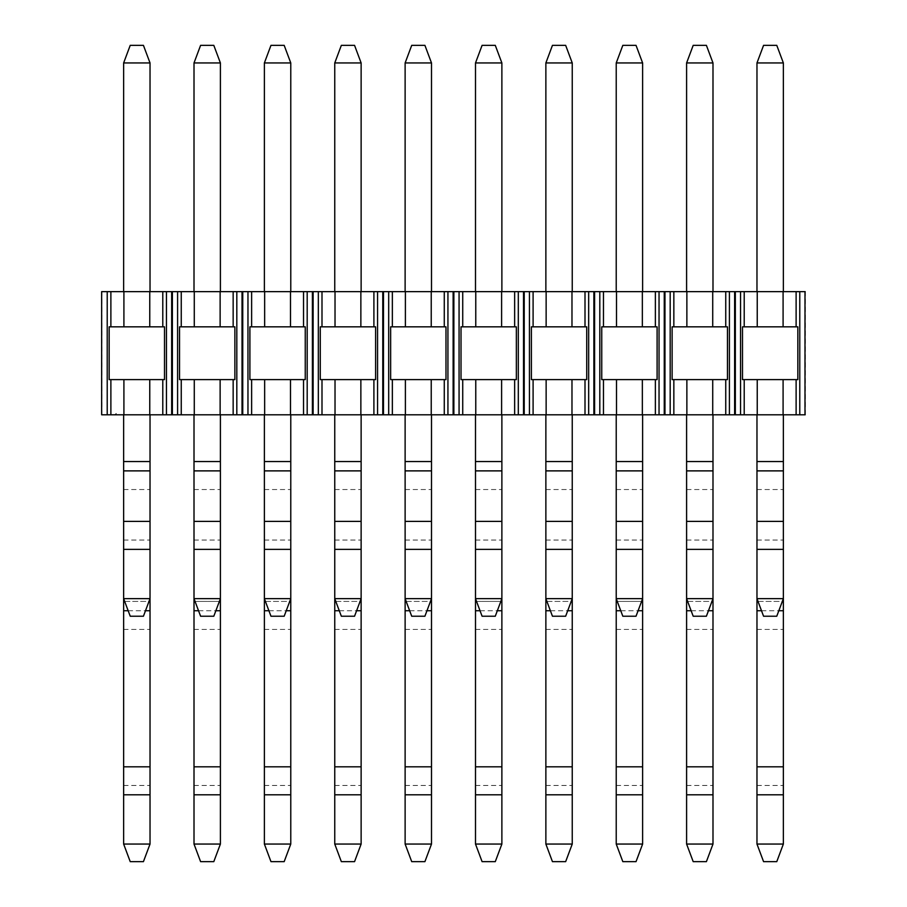 <?xml version="1.0" encoding="UTF-8"?>
<svg xmlns="http://www.w3.org/2000/svg" width="907" height="907" viewBox="0 0 907 907"><rect width="100%" height="100%" fill="white"/><g stroke="black" fill="none" stroke-linecap="round" stroke-linejoin="round"><path stroke-width="0.68" stroke-dasharray="4.54 3.4" d="M101.822 414.794L805.178 414.794M116.221 414.794L114.838 414.794L116.221 414.794L114.838 414.794L116.221 414.794L116.221 413.411L116.221 414.794L116.221 413.411L114.838 414.794L116.221 413.411L114.838 414.794L116.221 413.411L116.221 414.794M123.635 414.794L150.029 414.794L123.635 414.794L150.029 414.794L123.635 414.794L123.635 598.643L150.029 598.643L150.029 414.794L150.029 601.409L123.635 601.409L123.635 414.794L123.635 598.643L130.234 616.227L143.431 616.227L150.029 598.643L150.029 414.794M220.401 601.409L194.007 601.409L194.007 844.054L220.401 844.054L220.401 414.794L194.007 414.794L220.401 414.794L194.007 414.794L220.401 414.794L220.401 461.55L194.007 461.55L194.007 414.794L194.007 598.643L220.401 598.643L220.401 461.55M264.379 414.794L290.773 414.794L264.379 414.794L290.773 414.794L264.379 414.794L264.379 598.643L290.773 598.643L290.773 414.794L290.773 601.409L264.379 601.409L264.379 414.794L264.379 598.643L270.978 616.227L284.174 616.227L290.773 598.643L290.773 414.794M334.751 414.794L361.133 414.794L334.751 414.794L361.133 414.794L334.751 414.794L334.751 598.643L361.133 598.643L361.133 414.794L361.133 601.409L334.751 601.409L334.751 414.794L334.751 598.643L341.349 616.227L354.546 616.227L361.133 598.643L361.133 414.794M405.123 414.794L431.505 414.794L405.123 414.794L431.505 414.794L405.123 414.794L405.123 598.643L431.505 598.643L431.505 414.794L431.505 601.409L405.123 601.409L405.123 414.794L405.123 598.643L411.721 616.227L424.907 616.227L431.505 598.643L431.505 414.794M501.877 601.409L475.495 601.409L475.495 844.054L501.877 844.054L501.877 414.794L475.495 414.794L501.877 414.794L475.495 414.794L501.877 414.794L501.877 461.55L475.495 461.55L475.495 414.794L475.495 598.643L501.877 598.643L501.877 461.55M545.867 414.794L572.249 414.794L545.867 414.794L572.249 414.794L545.867 414.794L545.867 598.643L572.249 598.643L572.249 414.794L572.249 601.409L545.867 601.409L545.867 414.794L545.867 598.643L552.454 616.227L565.651 616.227L572.249 598.643L572.249 414.794M642.621 601.409L616.227 601.409L616.227 844.054L642.621 844.054L642.621 414.794L616.227 414.794L642.621 414.794L616.227 414.794L642.621 414.794L642.621 461.55L616.227 461.55L616.227 414.794L616.227 598.643L642.621 598.643L642.621 461.55M686.599 414.794L712.993 414.794L686.599 414.794L712.993 414.794L686.599 414.794L686.599 598.643L712.993 598.643L712.993 414.794L712.993 601.409L686.599 601.409L686.599 414.794L686.599 598.643L693.197 616.227L706.394 616.227L712.993 598.643L712.993 414.794M756.971 414.794L783.365 414.794L756.971 414.794L783.365 414.794L756.971 414.794L756.971 598.643L783.365 598.643L783.365 414.794L783.365 601.409L756.971 601.409L756.971 414.794L756.971 598.643L763.569 616.227L776.766 616.227L783.365 598.643L783.365 414.794M805.178 291.646L101.822 291.646M756.971 291.646L783.365 291.646L756.971 291.646L783.365 291.646L756.971 291.646L756.971 62.946L763.569 45.35L776.766 45.35L783.365 62.946L756.971 62.946L756.971 291.646L756.971 62.946L783.365 62.946L756.971 62.946L763.569 45.35L776.766 45.35L783.365 62.946L776.766 45.35L763.569 45.35L756.971 62.946M686.599 291.646L712.993 291.646L686.599 291.646L712.993 291.646L686.599 291.646L686.599 62.946L693.197 45.35L706.394 45.35L712.993 62.946L686.599 62.946L686.599 291.646L686.599 62.946L712.993 62.946L686.599 62.946L693.197 45.35L706.394 45.35L712.993 62.946L706.394 45.35L693.197 45.35L686.599 62.946M616.227 291.646L642.621 291.646L616.227 291.646L642.621 291.646L616.227 291.646L616.227 62.946L622.826 45.35L636.022 45.35L642.621 62.946L616.227 62.946L616.227 291.646L616.227 62.946L642.621 62.946L616.227 62.946L622.826 45.35L636.022 45.35L642.621 62.946L636.022 45.35L622.826 45.35L616.227 62.946M545.867 291.646L572.249 291.646L545.867 291.646L572.249 291.646L545.867 291.646L545.867 62.946L552.454 45.35L565.651 45.35L572.249 62.946L545.867 62.946L545.867 291.646L545.867 62.946L572.249 62.946L545.867 62.946L552.454 45.35L565.651 45.35L572.249 62.946L565.651 45.35L552.454 45.35L545.867 62.946M475.495 291.646L501.877 291.646L475.495 291.646L501.877 291.646L475.495 291.646L475.495 62.946L482.093 45.35L495.279 45.35L501.877 62.946L475.495 62.946L475.495 291.646L475.495 62.946L501.877 62.946L475.495 62.946L482.093 45.35L495.279 45.35L501.877 62.946L495.279 45.35L482.093 45.35L475.495 62.946M405.123 291.646L431.505 291.646L405.123 291.646L431.505 291.646L405.123 291.646L405.123 62.946L411.721 45.35L424.907 45.35L431.505 62.946L405.123 62.946L405.123 291.646L405.123 62.946L431.505 62.946L405.123 62.946L411.721 45.35L424.907 45.35L431.505 62.946L424.907 45.35L411.721 45.35L405.123 62.946M334.751 291.646L361.133 291.646L334.751 291.646L361.133 291.646L334.751 291.646L334.751 62.946L341.349 45.35L354.546 45.35L361.133 62.946L334.751 62.946L334.751 291.646L334.751 62.946L361.133 62.946L334.751 62.946L341.349 45.35L354.546 45.35L361.133 62.946L354.546 45.35L341.349 45.35L334.751 62.946M264.379 291.646L290.773 291.646L264.379 291.646L290.773 291.646L264.379 291.646L264.379 62.946L270.978 45.35L284.174 45.35L290.773 62.946L264.379 62.946L264.379 291.646L264.379 62.946L290.773 62.946L264.379 62.946L270.978 45.35L284.174 45.35L290.773 62.946L284.174 45.35L270.978 45.35L264.379 62.946M194.007 291.646L220.401 291.646L194.007 291.646L220.401 291.646L194.007 291.646L194.007 62.946L200.606 45.35L213.803 45.35L220.401 62.946L194.007 62.946L194.007 291.646L194.007 62.946L220.401 62.946L194.007 62.946L200.606 45.35L213.803 45.35L220.401 62.946L213.803 45.35L200.606 45.35L194.007 62.946M150.029 291.646L123.635 291.646L150.029 291.646L123.635 291.646L150.029 291.646L150.029 62.946L123.635 62.946L130.234 45.35L143.431 45.35L150.029 62.946L123.635 62.946L123.635 291.646L123.635 62.946L150.029 62.946L143.431 45.35L130.234 45.35L123.635 62.946L130.234 45.35L143.431 45.35L150.029 62.946L150.029 291.646L150.029 62.946M796.119 326.837L742.493 326.837L797.843 326.837L797.843 379.614L742.493 379.614L797.843 379.614L742.493 379.614L742.493 326.837L796.119 326.837L796.119 291.646M805.348 414.794L805.348 291.646M673.844 291.646L673.844 326.837L672.121 326.837L727.471 326.837L672.121 326.837L672.121 379.614L727.471 379.614L672.121 379.614L727.471 379.614L727.471 326.837L725.747 326.837L725.747 291.646M673.844 326.837L725.747 326.837M603.472 291.646L603.472 326.837L601.749 326.837L657.099 326.837L601.749 326.837L601.749 379.614L657.099 379.614L601.749 379.614L657.099 379.614L657.099 326.837L655.376 326.837L655.376 291.646M603.472 326.837L655.376 326.837M533.101 291.646L533.101 326.837L531.389 326.837L586.727 326.837L531.389 326.837L531.389 379.614L586.727 379.614L531.389 379.614L586.727 379.614L586.727 326.837L585.004 326.837L585.004 291.646M533.101 326.837L585.004 326.837M462.729 291.646L462.729 326.837L461.017 326.837L516.355 326.837L461.017 326.837L461.017 379.614L516.355 379.614L461.017 379.614L516.355 379.614L516.355 326.837L514.643 326.837L514.643 291.646M462.729 326.837L514.643 326.837M392.357 291.646L392.357 326.837L390.645 326.837L445.983 326.837L390.645 326.837L390.645 379.614L445.983 379.614L390.645 379.614L445.983 379.614L445.983 326.837L444.271 326.837L444.271 291.646M392.357 326.837L444.271 326.837M321.996 291.646L321.996 326.837L320.273 326.837L375.611 326.837L320.273 326.837L320.273 379.614L375.611 379.614L320.273 379.614L375.611 379.614L375.611 326.837L373.899 326.837L373.899 291.646M321.996 326.837L373.899 326.837M251.624 291.646L251.624 326.837L249.901 326.837L305.251 326.837L249.901 326.837L249.901 379.614L305.251 379.614L249.901 379.614L305.251 379.614L305.251 326.837L303.528 326.837L303.528 291.646M251.624 326.837L303.528 326.837M181.253 291.646L181.253 326.837L179.529 326.837L234.879 326.837L179.529 326.837L179.529 379.614L234.879 379.614L179.529 379.614L234.879 379.614L234.879 326.837L233.156 326.837L233.156 291.646M181.253 326.837L233.156 326.837M123.908 414.794L123.908 379.614L164.507 379.614L164.507 326.837L162.784 326.837L162.784 291.646M123.908 379.614L109.157 379.614L109.157 326.837L162.784 326.837M109.157 379.614L164.507 379.614L109.157 379.614M102.003 414.794L102.003 291.646M220.401 291.646L220.401 62.946M290.773 291.646L290.773 62.946M361.133 291.646L361.133 62.946M431.505 291.646L431.505 62.946M501.877 291.646L501.877 62.946M572.249 291.646L572.249 62.946M642.621 291.646L642.621 62.946M712.993 291.646L712.993 62.946M783.365 291.646L783.365 62.946M123.635 291.646L123.635 62.946M194.007 461.55L194.007 598.643L200.606 616.227L213.803 616.227L220.401 598.643L220.401 414.794M475.495 461.55L475.495 598.643L482.093 616.227L495.279 616.227L501.877 598.643L501.877 414.794M616.227 461.55L616.227 598.643L622.826 616.227L636.022 616.227L642.621 598.643L642.621 414.794M123.635 601.409L123.635 844.054L150.029 844.054L150.029 601.409M150.029 844.054L143.431 861.65L130.234 861.65L123.635 844.054M194.007 601.409L194.007 414.794M220.401 844.054L213.803 861.65L200.606 861.65L194.007 844.054M264.379 601.409L264.379 844.054L290.773 844.054L290.773 601.409M290.773 844.054L284.174 861.65L270.978 861.65L264.379 844.054M334.751 601.409L334.751 844.054L361.133 844.054L361.133 601.409M361.133 844.054L354.546 861.65L341.349 861.65L334.751 844.054M405.123 601.409L405.123 844.054L431.505 844.054L431.505 601.409M431.505 844.054L424.907 861.65L411.721 861.65L405.123 844.054M475.495 601.409L475.495 414.794M501.877 844.054L495.279 861.65L482.093 861.65L475.495 844.054M545.867 601.409L545.867 844.054L572.249 844.054L572.249 601.409M572.249 844.054L565.651 861.65L552.454 861.65L545.867 844.054M616.227 601.409L616.227 414.794M642.621 844.054L636.022 861.65L622.826 861.65L616.227 844.054M686.599 601.409L686.599 844.054L712.993 844.054L712.993 601.409M712.993 844.054L706.394 861.65L693.197 861.65L686.599 844.054M756.971 601.409L756.971 844.054L783.365 844.054L783.365 601.409M783.365 844.054L776.766 861.65L763.569 861.65L756.971 844.054M799.781 414.794L799.781 291.646M796.119 414.794L796.119 379.614M744.216 379.614L744.216 414.794M740.554 414.794L740.554 291.646M744.216 291.646L744.216 326.837M757.243 291.646L757.243 326.837M757.243 379.614L757.243 414.794M783.092 291.646L783.092 326.837M783.092 379.614L783.092 414.794M735.339 414.794L735.339 291.646M734.625 414.794L734.625 291.646M729.409 414.794L729.409 291.646M725.747 414.794L725.747 379.614M673.844 379.614L673.844 414.794M670.182 414.794L670.182 291.646M686.871 291.646L686.871 326.837M686.871 379.614L686.871 414.794M712.721 291.646L712.721 326.837M712.721 379.614L712.721 414.794M664.967 414.794L664.967 291.646M664.253 414.794L664.253 291.646M659.038 414.794L659.038 291.646M655.376 414.794L655.376 379.614M603.472 379.614L603.472 414.794M599.81 414.794L599.81 291.646M616.511 291.646L616.511 326.837M616.511 379.614L616.511 414.794M642.349 291.646L642.349 326.837M642.349 379.614L642.349 414.794M594.595 414.794L594.595 291.646M593.881 414.794L593.881 291.646M588.666 414.794L588.666 291.646M585.004 414.794L585.004 379.614M533.101 379.614L533.101 414.794M529.439 414.794L529.439 291.646M546.139 291.646L546.139 326.837M546.139 379.614L546.139 414.794M571.977 291.646L571.977 326.837M571.977 379.614L571.977 414.794M524.223 414.794L524.223 291.646M523.509 414.794L523.509 291.646M518.305 414.794L518.305 291.646M514.643 414.794L514.643 379.614M462.729 379.614L462.729 414.794M459.067 414.794L459.067 291.646M475.767 291.646L475.767 326.837M475.767 379.614L475.767 414.794M501.605 291.646L501.605 326.837M501.605 379.614L501.605 414.794M453.863 414.794L453.863 291.646M453.137 414.794L453.137 291.646M447.933 414.794L447.933 291.646M444.271 414.794L444.271 379.614M392.357 379.614L392.357 414.794M388.695 414.794L388.695 291.646M405.395 291.646L405.395 326.837M405.395 379.614L405.395 414.794M431.233 291.646L431.233 326.837M431.233 379.614L431.233 414.794M383.491 414.794L383.491 291.646M382.777 414.794L382.777 291.646M377.561 414.794L377.561 291.646M373.899 414.794L373.899 379.614M321.996 379.614L321.996 414.794M318.334 414.794L318.334 291.646M335.023 291.646L335.023 326.837M335.023 379.614L335.023 414.794M360.861 291.646L360.861 326.837M360.861 379.614L360.861 414.794M313.119 414.794L313.119 291.646M312.405 414.794L312.405 291.646M307.19 414.794L307.19 291.646M303.528 414.794L303.528 379.614M251.624 379.614L251.624 414.794M247.962 414.794L247.962 291.646M264.651 291.646L264.651 326.837M264.651 379.614L264.651 414.794M290.489 291.646L290.489 326.837M290.489 379.614L290.489 414.794M242.747 414.794L242.747 291.646M242.033 414.794L242.033 291.646M236.818 414.794L236.818 291.646M233.156 414.794L233.156 379.614M181.253 379.614L181.253 414.794M177.591 414.794L177.591 291.646M194.279 291.646L194.279 326.837M194.279 379.614L194.279 414.794M220.129 291.646L220.129 326.837M220.129 379.614L220.129 414.794M172.375 414.794L172.375 291.646M171.661 414.794L171.661 291.646M166.446 414.794L166.446 291.646M162.784 414.794L162.784 379.614M123.908 326.837L123.908 291.646M149.757 291.646L149.757 326.837M149.757 379.614L149.757 414.794M110.881 379.614L110.881 414.794M107.219 414.794L107.219 291.646M110.881 291.646L110.881 326.837M150.029 461.55L123.635 461.55M123.635 489.531L150.029 489.531M123.635 540.05L150.029 540.05M123.635 549.381L150.029 549.381M194.007 489.531L220.401 489.531M194.007 540.05L220.401 540.05M194.007 549.381L220.401 549.381M290.773 461.55L264.379 461.55M264.379 489.531L290.773 489.531M264.379 540.05L290.773 540.05M264.379 549.381L290.773 549.381M361.133 461.55L334.751 461.55M334.751 489.531L361.133 489.531M334.751 540.05L361.133 540.05M334.751 549.381L361.133 549.381M431.505 461.55L405.123 461.55M405.123 489.531L431.505 489.531M405.123 540.05L431.505 540.05M405.123 549.381L431.505 549.381M475.495 489.531L501.877 489.531M475.495 540.05L501.877 540.05M475.495 549.381L501.877 549.381M572.249 461.55L545.867 461.55M545.867 489.531L572.249 489.531M545.867 540.05L572.249 540.05M545.867 549.381L572.249 549.381M616.227 489.531L642.621 489.531M616.227 540.05L642.621 540.05M616.227 549.381L642.621 549.381M712.993 461.55L686.599 461.55M686.599 489.531L712.993 489.531M686.599 540.05L712.993 540.05M686.599 549.381L712.993 549.381M783.365 461.55L756.971 461.55M756.971 489.531L783.365 489.531M756.971 540.05L783.365 540.05M756.971 549.381L783.365 549.381M123.635 629.401L150.029 629.401M123.635 785.473L150.029 785.473M123.635 794.793L150.029 794.793M128.17 610.74L145.494 610.74M124.678 601.409L148.986 601.409M194.007 629.401L220.401 629.401M194.007 785.473L220.401 785.473M194.007 794.793L220.401 794.793M198.542 610.74L215.855 610.74M195.05 601.409L219.358 601.409M264.379 629.401L290.773 629.401M264.379 785.473L290.773 785.473M264.379 794.793L290.773 794.793M268.914 610.74L286.227 610.74M265.422 601.409L289.73 601.409M334.751 629.401L361.133 629.401M334.751 785.473L361.133 785.473M334.751 794.793L361.133 794.793M339.286 610.74L356.598 610.74M335.783 601.409L360.102 601.409M405.123 629.401L431.505 629.401M405.123 785.473L431.505 785.473M405.123 794.793L431.505 794.793M409.658 610.74L426.97 610.74M406.155 601.409L430.474 601.409M475.495 629.401L501.877 629.401M475.495 785.473L501.877 785.473M475.495 794.793L501.877 794.793M480.03 610.74L497.342 610.74M476.526 601.409L500.845 601.409M545.867 629.401L572.249 629.401M545.867 785.473L572.249 785.473M545.867 794.793L572.249 794.793M550.402 610.74L567.714 610.74M546.898 601.409L571.217 601.409M616.227 629.401L642.621 629.401M616.227 785.473L642.621 785.473M616.227 794.793L642.621 794.793M620.773 610.74L638.086 610.74M617.27 601.409L641.578 601.409M686.599 629.401L712.993 629.401M686.599 785.473L712.993 785.473M686.599 794.793L712.993 794.793M691.145 610.74L708.458 610.74M687.642 601.409L711.95 601.409M756.971 629.401L783.365 629.401M756.971 785.473L783.365 785.473M756.971 794.793L783.365 794.793M761.506 610.74L778.83 610.74M758.014 601.409L782.322 601.409"/><path stroke-width="1.36" d="M805.178 414.794L101.822 414.794M744.216 414.794L744.216 379.614L742.493 379.614L742.493 326.837L744.216 326.837L744.216 291.646L805.178 291.646M101.822 291.646L744.216 291.646M744.216 379.614L797.843 379.614L797.843 326.837L744.216 326.837M804.997 414.794L804.997 291.646M101.652 414.794L101.652 291.646M110.881 414.794L110.881 379.614L109.157 379.614L109.157 326.837L110.881 326.837L110.881 291.646M110.881 379.614L164.507 379.614L164.507 326.837L162.784 326.837L162.784 291.646M123.908 291.646L123.908 326.837L162.784 326.837M123.908 326.837L110.881 326.837M181.253 414.794L181.253 379.614L179.529 379.614L179.529 326.837L181.253 326.837L181.253 291.646M181.253 379.614L234.879 379.614L234.879 326.837L181.253 326.837M251.624 414.794L251.624 379.614L249.901 379.614L249.901 326.837L251.624 326.837L251.624 291.646M251.624 379.614L305.251 379.614L305.251 326.837L251.624 326.837M321.996 414.794L321.996 379.614L320.273 379.614L320.273 326.837L321.996 326.837L321.996 291.646M321.996 379.614L375.611 379.614L375.611 326.837L321.996 326.837M392.357 414.794L392.357 379.614L390.645 379.614L390.645 326.837L392.357 326.837L392.357 291.646M392.357 379.614L445.983 379.614L445.983 326.837L392.357 326.837M462.729 414.794L462.729 379.614L461.017 379.614L461.017 326.837L462.729 326.837L462.729 291.646M462.729 379.614L516.355 379.614L516.355 326.837L462.729 326.837M533.101 414.794L533.101 379.614L531.389 379.614L531.389 326.837L533.101 326.837L533.101 291.646M533.101 379.614L586.727 379.614L586.727 326.837L533.101 326.837M603.472 414.794L603.472 379.614L601.749 379.614L601.749 326.837L603.472 326.837L603.472 291.646M603.472 379.614L657.099 379.614L657.099 326.837L603.472 326.837M673.844 414.794L673.844 379.614L672.121 379.614L672.121 326.837L673.844 326.837L673.844 291.646M673.844 379.614L727.471 379.614L727.471 326.837L673.844 326.837M150.029 291.646L150.029 62.946L123.635 62.946L123.635 291.646M123.635 62.946L130.234 45.35L143.431 45.35L150.029 62.946M220.401 291.646L220.401 62.946L194.007 62.946L194.007 291.646M194.007 62.946L200.606 45.35L213.803 45.35L220.401 62.946M290.773 291.646L290.773 62.946L264.379 62.946L264.379 291.646M264.379 62.946L270.978 45.35L284.174 45.35L290.773 62.946M361.133 291.646L361.133 62.946L334.751 62.946L334.751 291.646M334.751 62.946L341.349 45.35L354.546 45.35L361.133 62.946M431.505 291.646L431.505 62.946L405.123 62.946L405.123 291.646M405.123 62.946L411.721 45.35L424.907 45.35L431.505 62.946M501.877 291.646L501.877 62.946L475.495 62.946L475.495 291.646M475.495 62.946L482.093 45.35L495.279 45.35L501.877 62.946M572.249 291.646L572.249 62.946L545.867 62.946L545.867 291.646M545.867 62.946L552.454 45.35L565.651 45.35L572.249 62.946M642.621 291.646L642.621 62.946L616.227 62.946L616.227 291.646M616.227 62.946L622.826 45.35L636.022 45.35L642.621 62.946M712.993 291.646L712.993 62.946L686.599 62.946L686.599 291.646M686.599 62.946L693.197 45.35L706.394 45.35L712.993 62.946M783.365 291.646L783.365 62.946L756.971 62.946L756.971 291.646M756.971 62.946L763.569 45.35L776.766 45.35L783.365 62.946M123.635 844.054L123.635 598.643L130.234 616.227L143.431 616.227L150.029 598.643L123.635 598.643L123.635 461.55L150.029 461.55L150.029 844.054L143.431 861.65L130.234 861.65L123.635 844.054L150.029 844.054M123.635 414.794L123.635 461.55M150.029 461.55L150.029 414.794M194.007 844.054L194.007 598.643L200.606 616.227L213.803 616.227L220.401 598.643L194.007 598.643L194.007 461.55L220.401 461.55L220.401 844.054L213.803 861.65L200.606 861.65L194.007 844.054L220.401 844.054M194.007 414.794L194.007 461.55M220.401 461.55L220.401 414.794M264.379 844.054L264.379 598.643L270.978 616.227L284.174 616.227L290.773 598.643L264.379 598.643L264.379 461.55L290.773 461.55L290.773 844.054L284.174 861.65L270.978 861.65L264.379 844.054L290.773 844.054M264.379 414.794L264.379 461.55M290.773 461.55L290.773 414.794M334.751 844.054L334.751 598.643L341.349 616.227L354.546 616.227L361.133 598.643L334.751 598.643L334.751 461.55L361.133 461.55L361.133 844.054L354.546 861.65L341.349 861.65L334.751 844.054L361.133 844.054M334.751 414.794L334.751 461.55M361.133 461.55L361.133 414.794M405.123 844.054L405.123 598.643L411.721 616.227L424.907 616.227L431.505 598.643L405.123 598.643L405.123 461.55L431.505 461.55L431.505 844.054L424.907 861.65L411.721 861.65L405.123 844.054L431.505 844.054M405.123 414.794L405.123 461.55M431.505 461.55L431.505 414.794M475.495 844.054L475.495 598.643L482.093 616.227L495.279 616.227L501.877 598.643L475.495 598.643L475.495 461.55L501.877 461.55L501.877 844.054L495.279 861.65L482.093 861.65L475.495 844.054L501.877 844.054M475.495 414.794L475.495 461.55M501.877 461.55L501.877 414.794M545.867 844.054L545.867 598.643L552.454 616.227L565.651 616.227L572.249 598.643L545.867 598.643L545.867 461.55L572.249 461.55L572.249 844.054L565.651 861.65L552.454 861.65L545.867 844.054L572.249 844.054M545.867 414.794L545.867 461.55M572.249 461.55L572.249 414.794M616.227 844.054L616.227 598.643L622.826 616.227L636.022 616.227L642.621 598.643L616.227 598.643L616.227 461.55L642.621 461.55L642.621 844.054L636.022 861.65L622.826 861.65L616.227 844.054L642.621 844.054M616.227 414.794L616.227 461.55M642.621 461.55L642.621 414.794M686.599 844.054L686.599 598.643L693.197 616.227L706.394 616.227L712.993 598.643L686.599 598.643L686.599 461.55L712.993 461.55L712.993 844.054L706.394 861.65L693.197 861.65L686.599 844.054L712.993 844.054M686.599 414.794L686.599 461.55M712.993 461.55L712.993 414.794M756.971 844.054L756.971 598.643L763.569 616.227L776.766 616.227L783.365 598.643L756.971 598.643L756.971 461.55L783.365 461.55L783.365 844.054L776.766 861.65L763.569 861.65L756.971 844.054L783.365 844.054M756.971 414.794L756.971 461.55M783.365 461.55L783.365 414.794M740.554 291.646L740.554 414.794M757.243 414.794L757.243 379.614M757.243 326.837L757.243 291.646M783.092 414.794L783.092 379.614M783.092 326.837L783.092 291.646M796.119 414.794L796.119 379.614M796.119 326.837L796.119 291.646M799.781 414.794L799.781 291.646M107.219 414.794L107.219 291.646M123.908 379.614L123.908 414.794M149.757 414.794L149.757 379.614M149.757 326.837L149.757 291.646M162.784 414.794L162.784 379.614M166.446 414.794L166.446 291.646M171.661 414.794L171.661 291.646M172.375 414.794L172.375 291.646M177.591 414.794L177.591 291.646M194.279 414.794L194.279 379.614M194.279 326.837L194.279 291.646M220.129 414.794L220.129 379.614M220.129 326.837L220.129 291.646M233.156 414.794L233.156 379.614M233.156 326.837L233.156 291.646M236.818 414.794L236.818 291.646M242.033 414.794L242.033 291.646M242.747 414.794L242.747 291.646M247.962 414.794L247.962 291.646M264.651 414.794L264.651 379.614M264.651 326.837L264.651 291.646M290.489 414.794L290.489 379.614M290.489 326.837L290.489 291.646M303.528 414.794L303.528 379.614M303.528 326.837L303.528 291.646M307.19 414.794L307.19 291.646M312.405 414.794L312.405 291.646M313.119 414.794L313.119 291.646M318.334 414.794L318.334 291.646M335.023 414.794L335.023 379.614M335.023 326.837L335.023 291.646M360.861 414.794L360.861 379.614M360.861 326.837L360.861 291.646M373.899 414.794L373.899 379.614M373.899 326.837L373.899 291.646M377.561 414.794L377.561 291.646M382.777 414.794L382.777 291.646M383.491 414.794L383.491 291.646M388.695 414.794L388.695 291.646M405.395 414.794L405.395 379.614M405.395 326.837L405.395 291.646M431.233 414.794L431.233 379.614M431.233 326.837L431.233 291.646M444.271 414.794L444.271 379.614M444.271 326.837L444.271 291.646M447.933 414.794L447.933 291.646M453.137 414.794L453.137 291.646M453.863 414.794L453.863 291.646M459.067 414.794L459.067 291.646M475.767 414.794L475.767 379.614M475.767 326.837L475.767 291.646M501.605 414.794L501.605 379.614M501.605 326.837L501.605 291.646M514.643 414.794L514.643 379.614M514.643 326.837L514.643 291.646M518.305 414.794L518.305 291.646M523.509 414.794L523.509 291.646M524.223 414.794L524.223 291.646M529.439 414.794L529.439 291.646M546.139 414.794L546.139 379.614M546.139 326.837L546.139 291.646M571.977 414.794L571.977 379.614M571.977 326.837L571.977 291.646M585.004 414.794L585.004 379.614M585.004 326.837L585.004 291.646M588.666 414.794L588.666 291.646M593.881 414.794L593.881 291.646M594.595 414.794L594.595 291.646M599.81 414.794L599.81 291.646M616.511 414.794L616.511 379.614M616.511 326.837L616.511 291.646M642.349 414.794L642.349 379.614M642.349 326.837L642.349 291.646M655.376 414.794L655.376 379.614M655.376 326.837L655.376 291.646M659.038 414.794L659.038 291.646M664.253 414.794L664.253 291.646M664.967 414.794L664.967 291.646M670.182 414.794L670.182 291.646M686.871 414.794L686.871 379.614M686.871 326.837L686.871 291.646M712.721 414.794L712.721 379.614M712.721 326.837L712.721 291.646M725.747 414.794L725.747 379.614M725.747 326.837L725.747 291.646M729.409 414.794L729.409 291.646M734.625 414.794L734.625 291.646M735.339 414.794L735.339 291.646M123.635 549.381L150.029 549.381M123.635 521.389L150.029 521.389M123.635 470.88L150.029 470.88M194.007 549.381L220.401 549.381M194.007 521.389L220.401 521.389M194.007 470.88L220.401 470.88M264.379 549.381L290.773 549.381M264.379 521.389L290.773 521.389M264.379 470.88L290.773 470.88M334.751 549.381L361.133 549.381M334.751 521.389L361.133 521.389M334.751 470.88L361.133 470.88M405.123 549.381L431.505 549.381M405.123 521.389L431.505 521.389M405.123 470.88L431.505 470.88M475.495 549.381L501.877 549.381M475.495 521.389L501.877 521.389M475.495 470.88L501.877 470.88M545.867 549.381L572.249 549.381M545.867 521.389L572.249 521.389M545.867 470.88L572.249 470.88M616.227 549.381L642.621 549.381M616.227 521.389L642.621 521.389M616.227 470.88L642.621 470.88M686.599 549.381L712.993 549.381M686.599 521.389L712.993 521.389M686.599 470.88L712.993 470.88M756.971 549.381L783.365 549.381M756.971 521.389L783.365 521.389M756.971 470.88L783.365 470.88M123.635 794.793L150.029 794.793M123.635 766.812L150.029 766.812M123.635 610.74L128.17 610.74M145.494 610.74L150.029 610.74M123.635 601.409L124.678 601.409M148.986 601.409L150.029 601.409M194.007 794.793L220.401 794.793M194.007 766.812L220.401 766.812M194.007 610.74L198.542 610.74M215.855 610.74L220.401 610.74M194.007 601.409L195.05 601.409M219.358 601.409L220.401 601.409M264.379 794.793L290.773 794.793M264.379 766.812L290.773 766.812M264.379 610.74L268.914 610.74M286.227 610.74L290.773 610.74M264.379 601.409L265.422 601.409M289.73 601.409L290.773 601.409M334.751 794.793L361.133 794.793M334.751 766.812L361.133 766.812M334.751 610.74L339.286 610.74M356.598 610.74L361.133 610.74M334.751 601.409L335.783 601.409M360.102 601.409L361.133 601.409M405.123 794.793L431.505 794.793M405.123 766.812L431.505 766.812M405.123 610.74L409.658 610.74M426.97 610.74L431.505 610.74M405.123 601.409L406.155 601.409M430.474 601.409L431.505 601.409M475.495 794.793L501.877 794.793M475.495 766.812L501.877 766.812M475.495 610.74L480.03 610.74M497.342 610.74L501.877 610.74M475.495 601.409L476.526 601.409M500.845 601.409L501.877 601.409M545.867 794.793L572.249 794.793M545.867 766.812L572.249 766.812M545.867 610.74L550.402 610.74M567.714 610.74L572.249 610.74M545.867 601.409L546.898 601.409M571.217 601.409L572.249 601.409M616.227 794.793L642.621 794.793M616.227 766.812L642.621 766.812M616.227 610.74L620.773 610.74M638.086 610.74L642.621 610.74M616.227 601.409L617.27 601.409M641.578 601.409L642.621 601.409M686.599 794.793L712.993 794.793M686.599 766.812L712.993 766.812M686.599 610.74L691.145 610.74M708.458 610.74L712.993 610.74M686.599 601.409L687.642 601.409M711.95 601.409L712.993 601.409M756.971 794.793L783.365 794.793M756.971 766.812L783.365 766.812M756.971 610.74L761.506 610.74M778.83 610.74L783.365 610.74M756.971 601.409L758.014 601.409M782.322 601.409L783.365 601.409"/></g></svg>
